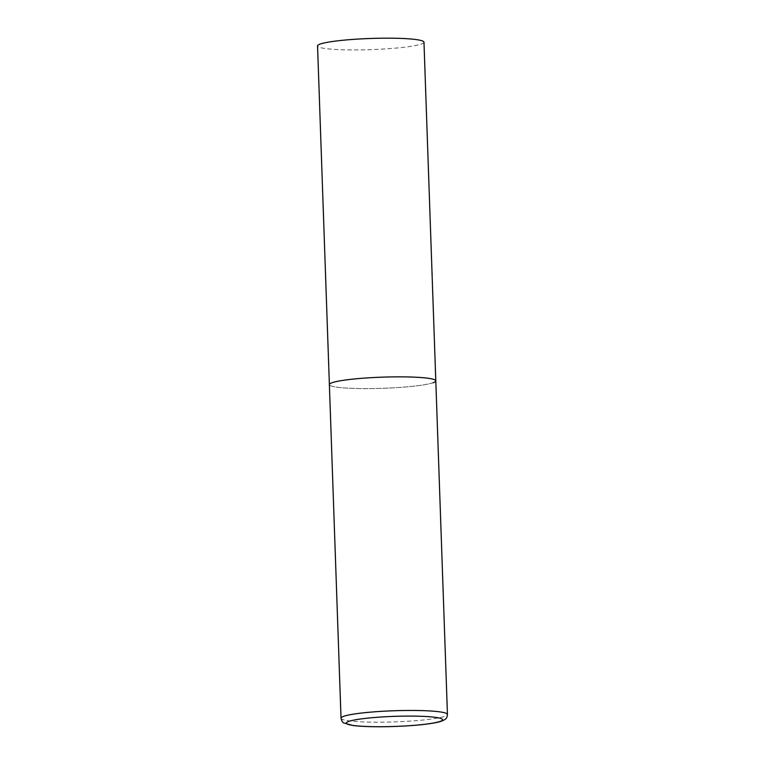 <?xml version="1.0" encoding="UTF-8"?>
<svg xmlns="http://www.w3.org/2000/svg" width="765" height="765" viewBox="0 0 765 765"><rect width="100%" height="100%" fill="white"/><g stroke="black" fill="none" stroke-linecap="round" stroke-linejoin="round"><path stroke-width="0.57" stroke-dasharray="3.83 2.87" d="M433.057 382.758A53.244 5.575 -2 0 1 374.142 388.534A53.244 5.575 -2 0 1 329.38 384.585A53.244 5.575 178 0 0 365.718 388.61A53.244 5.575 178 0 0 435.801 380.874M423.973 42.199A53.244 5.575 -2 0 1 421.228 44.083A53.244 5.575 -2 0 1 362.314 49.859A53.244 5.575 -2 0 1 317.551 45.91M341.027 718.182A53.244 5.575 178 0 0 377.375 722.198A53.244 5.575 178 0 0 447.449 714.472"/><path stroke-width="1.15" d="M399.454 376.849A53.244 5.575 178 0 0 329.38 384.585A53.244 5.575 -2 0 1 332.125 382.701A53.244 5.575 -2 0 1 391.039 376.925A53.244 5.575 -2 0 1 435.801 380.874A53.244 5.575 178 0 0 399.454 376.849M341.027 718.182C341.601 720.86 342.557 722.466 343.896 723.011L353.287 725.545C359.751 726.339 368.319 726.74 378.991 726.75C402.438 726.721 429.289 724.78 440.401 721.548C447.439 719.062 446.798 717.551 447.449 714.472A53.244 5.575 178 0 0 411.101 710.446A53.244 5.575 178 0 0 341.027 718.182L317.551 45.91A53.244 5.575 -2 0 1 320.296 44.026A53.244 5.575 -2 0 1 379.211 38.25A53.244 5.575 -2 0 1 423.973 42.199L435.801 380.874A53.244 5.575 -2 0 1 433.057 382.758M409.667 716.097A48.128 5.039 178 0 0 348.792 721.385A48.128 5.039 178 0 0 379.172 726.721A48.128 5.039 178 0 0 440.038 721.433A48.128 5.039 178 0 0 409.667 716.097M435.801 380.874L447.449 714.472"/></g></svg>
